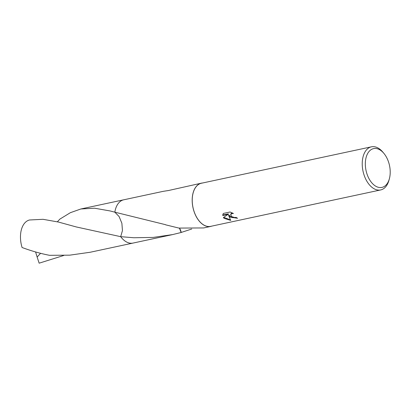<?xml version="1.0" encoding="UTF-8"?>
<svg xmlns="http://www.w3.org/2000/svg" width="410" height="410" viewBox="0 0 410 410"><rect width="100%" height="100%" fill="white"/><g stroke="black" fill="none" stroke-linecap="round" stroke-linejoin="round"><path stroke-width="0.61" d="M229.948 217.074L228.601 215.393L230.697 220.39L224.106 218.325L223.399 217.515L228.206 214.333L222.712 215.511L223.291 213.456L230.061 212.001L233.439 213.502L232.009 213.513L230.64 214.614L231.768 216.685L234.653 217.515L236.124 217.408A22.048 13.33 77.9 0 0 237.58 218.274L229.948 217.074M389.377 178.734L388.952 180.292A22.048 13.33 -102.1 0 1 380.67 189.938A22.048 13.33 -102.1 0 1 371.327 186.786A22.048 13.33 -102.1 0 1 362.225 163.723A22.048 13.33 -102.1 0 1 371.434 146.821A22.048 13.33 -102.1 0 1 380.777 149.968A22.048 13.33 -102.1 0 1 382.94 152.223L383.97 153.473A19.844 11.998 -102.1 0 1 389.377 178.734A19.844 11.998 -102.1 0 1 373.515 184.577A19.844 11.998 -102.1 0 1 366.074 157.609A19.844 11.998 -102.1 0 1 382.023 151.439A19.844 11.998 -102.1 0 1 383.97 153.473M380.67 189.938L210.678 226.351A22.048 13.33 -102.1 0 1 201.33 223.204A22.048 13.33 -102.1 0 1 192.228 200.136A22.048 13.33 -102.1 0 1 201.438 183.239L371.434 146.821M133.286 243.017A22.135 13.381 -102.1 0 1 132.994 243.084A22.13 13.381 -102.1 0 1 123.62 239.917A22.13 13.381 -102.1 0 1 120.678 236.662L122.452 230.599L121.878 223.271L119.105 216.552L114.836 212.175A22.13 13.381 -102.1 0 1 123.928 199.757M57.379 221.789L59.845 219.13L70.382 212.682L80.867 208.977L94.52 208.203L110.111 210.95L114.831 212.17A22.13 13.381 -102.1 0 1 123.728 199.803A22.135 13.381 -102.1 0 1 124.015 199.737M191.736 229.021L181.271 232.424A22.13 13.381 -102.1 0 1 181.133 232.49L172.62 234.587L153.222 237.416L133.778 237.744L120.673 236.667L76.296 226.95L58.384 222.035L43.04 219.309L29.54 219.98A22.13 13.381 -102.1 0 0 21.305 229.979A22.13 13.381 -102.1 0 0 22.078 247.502C31.35 250.956 40.493 253.559 49.518 255.317L69.767 255.158L90.138 252.263L132.994 243.084A22.135 13.381 -102.1 0 1 120.673 236.667L120.673 236.667A22.13 13.381 -102.1 0 0 123.615 239.922A22.13 13.381 -102.1 0 0 133.199 243.033M211.806 226.11A22.13 13.381 -102.1 0 1 210.694 226.433A22.13 13.381 -102.1 0 1 201.315 223.276A22.13 13.381 -102.1 0 1 192.177 200.121A22.13 13.381 -102.1 0 1 201.423 183.157A22.13 13.381 -102.1 0 1 202.571 182.993M201.423 183.157L167.787 190.676A22.13 13.381 -102.1 0 1 167.926 190.604L163.318 191.321M80.867 208.977L123.723 199.798A22.135 13.381 -102.1 0 0 115.312 209.838A22.135 13.381 -102.1 0 0 114.831 212.17L165.445 224.659A22.13 13.381 77.9 0 0 165.532 224.803L178.893 228.078L203.637 227.945L210.694 226.433M236.949 217.93L231.968 217.546L228.718 214.932L228.601 215.393M230.635 214.635L231.225 213.451L232.48 212.99M222.891 214.276L222.835 215.04L228.324 213.866L228.206 214.333M223.711 217.315L230.343 219.893M222.835 215.04L222.712 215.511M181.271 232.424A14.755 8.917 77.9 0 0 179.616 228.191M179.457 228.165L181.133 232.49M63.781 255.476L39.15 263.179L37.131 257.055L40.564 253.313M37.131 257.055L35.598 251.965M123.728 199.803L163.349 191.311M132.999 243.079L172.564 234.602M76.296 226.95L75.824 226.817"/></g></svg>

